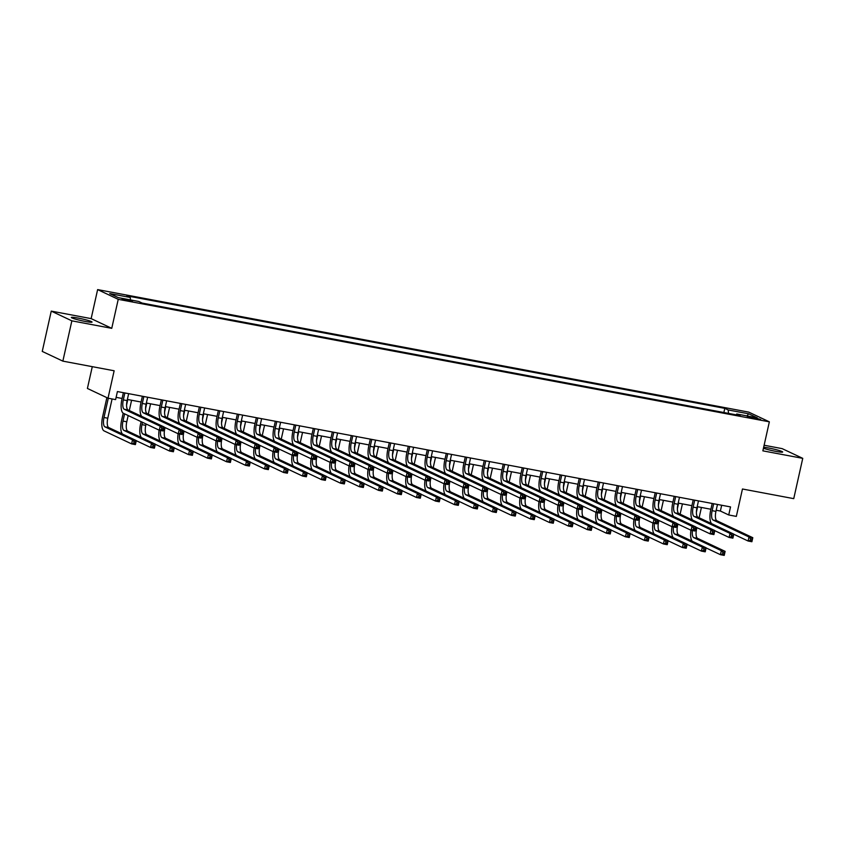 <?xml version="1.0" encoding="UTF-8"?>
<svg xmlns="http://www.w3.org/2000/svg" width="845" height="845" viewBox="0 0 845 845"><rect width="100%" height="100%" fill="white"/><g stroke="black" fill="none" stroke-linecap="round" stroke-linejoin="round"><path stroke-width="1.27" d="M85.26 321.449A10.615 0.929 12.6 0 0 92.052 322.082A10.615 0.929 12.6 0 0 78.131 318.079A10.615 0.929 12.6 0 0 71.339 317.445A10.615 0.929 12.6 0 0 85.26 321.449M763.447 448.23A10.615 0.929 12.6 0 0 775.879 451.388A10.615 0.929 12.6 0 0 782.671 452.022A10.615 0.929 12.6 0 0 768.749 448.019A10.615 0.929 12.6 0 0 763.669 447.258M129 300.957L132.39 301.274L125.43 299.278L122.039 298.961L129 300.957M92.285 366.667L87.405 388.457L108.012 398.185L115.607 399.611L117.413 391.552L730.534 506.915L728.739 514.975L736.333 516.401L742.459 489.001L793.74 498.645L802.75 458.349L782.143 448.632L764.112 445.241M51.26 311.118L42.25 351.414L62.857 361.132L71.857 320.836L111.751 328.335L118.237 299.331L97.629 289.603L91.144 318.618L51.26 311.118L71.857 320.836M118.237 299.331L769.351 421.835L748.744 412.117L97.629 289.603M753.962 417.546L747.329 416.617L760.701 419.49L753.962 417.546L753.751 418.486M728.527 413.406L728.168 409.952L724.799 408.357L126.866 295.856L130.236 297.451L130.5 299.933M728.168 409.952L748.681 413.807L757.257 417.852L736.745 413.997L736.164 414.842M130.236 297.451L109.723 293.585L118.3 297.63L138.812 301.496L142.182 303.08L740.114 415.582L736.745 413.997M108.012 398.185L114.138 370.775L62.857 361.132M769.351 421.835L762.866 450.85L802.75 458.349M716.18 510.243L720.384 511.035L728.739 514.975M116.114 397.34L122.092 398.46M127.363 399.453L141.083 402.03M146.365 403.023L160.075 405.611M165.356 406.603L179.077 409.181M184.347 410.174L198.068 412.761M203.339 413.744L217.059 416.332M222.341 417.324L236.051 419.902M241.332 420.894L255.053 423.482M260.323 424.475L274.044 427.052M279.315 428.045L293.035 430.623M298.317 431.615L312.027 434.203M317.308 435.196L331.029 437.773M336.299 438.766L350.02 441.343M355.291 442.336L369.011 444.924M374.293 445.917L388.003 448.494M393.284 449.487L407.005 452.064M412.275 453.057L425.996 455.645M431.267 456.638L444.988 459.215M450.269 460.208L463.979 462.785M469.26 463.778L482.981 466.366M488.252 467.359L501.972 469.936M507.243 470.929L520.964 473.506M526.245 474.499L539.955 477.087M545.236 478.08L558.957 480.657M564.228 481.65L577.948 484.227M583.219 485.22L596.94 487.808M602.221 488.801L615.931 491.378M621.212 492.371L634.933 494.948M640.204 495.941L653.924 498.529M659.195 499.522L672.916 502.099M678.197 503.092L691.907 505.669M697.188 506.662L710.909 509.25M721.672 505.247L720.384 511.035M724.799 408.357L723.869 412.529M746.927 415.909L748.681 413.807M111.751 328.335L91.144 318.618M713.676 503.736L712.124 510.676A8.292 2.989 -79.3 0 0 713.106 520.045L748.997 536.987L752.8 537.695L751.892 541.729L748.1 541.011L733.777 534.251M717.479 504.454L715.926 511.394A8.292 2.989 -79.3 0 0 716.909 520.763L752.8 537.695L752.113 539.036L750.592 538.751L750.233 540.356L751.754 540.642L752.113 539.036M711.627 523.657A12.432 4.489 100.7 0 1 710.729 510.021L712.198 503.462M750.233 540.356L748.1 541.011L748.997 536.987L750.592 538.751M751.754 540.642L751.892 541.729M701.413 507.465L699.111 517.753M696.903 527.639L696.597 529.002A8.292 2.989 -79.3 0 0 697.579 538.371L725.116 551.362L724.218 555.397L720.415 554.679L706.093 547.919M697.611 506.746L696.396 512.186M692.414 530.533A8.292 2.989 -79.3 0 0 693.787 537.663L721.324 550.655L725.116 551.362L724.429 552.704L722.908 552.419L722.549 554.024L724.07 554.309L724.429 552.704M692.298 541.265A12.432 4.489 100.7 0 1 690.935 530.206M722.549 554.024L720.415 554.679L721.324 550.655L722.908 552.419M724.07 554.309L724.218 555.397M694.685 500.166L693.132 507.106A8.292 2.989 -79.3 0 0 694.115 516.475L730.006 533.406L733.798 534.125L732.9 538.149L729.098 537.441L714.775 530.681M698.477 500.884L696.935 507.813A8.292 2.989 -79.3 0 0 697.917 517.193L733.798 534.125L733.111 535.455L731.601 535.17L731.231 536.786L732.752 537.071L733.111 535.455M692.636 520.087A12.432 4.489 100.7 0 1 691.738 506.44L693.206 499.891M731.231 536.786L729.098 537.441L730.006 533.406L731.601 535.17M732.752 537.071L732.9 538.149M675.683 496.596L674.141 503.525A8.292 2.989 -79.3 0 0 675.123 512.904L711.004 529.836L714.807 530.554L713.909 534.579L710.106 533.86L695.784 527.111M679.486 497.304L677.933 504.243A8.292 2.989 -79.3 0 0 678.915 513.612L714.807 530.554L714.12 531.885L712.599 531.6L712.24 533.216L713.761 533.501L714.12 531.885M673.634 516.517A12.432 4.489 100.7 0 1 672.747 502.87L674.215 496.311M712.24 533.216L710.106 533.86L711.004 529.836L712.599 531.6M713.761 533.501L713.909 534.579M656.692 493.015L655.139 499.955A8.292 2.989 -79.3 0 0 656.121 509.324L692.013 526.266L695.815 526.974L694.917 531.009L691.115 530.29L676.792 523.53M660.494 493.733L658.942 500.673A8.292 2.989 -79.3 0 0 659.924 510.042L695.815 526.974L695.129 528.315L693.608 528.03L693.249 529.635L694.77 529.921L695.129 528.315M654.643 512.936A12.432 4.489 100.7 0 1 653.755 499.3L655.213 492.741M693.249 529.635L691.115 530.29L692.013 526.266L693.608 528.03M694.77 529.921L694.917 531.009M682.422 503.884L680.119 514.183M677.912 524.058L677.605 525.421A8.292 2.989 -79.3 0 0 678.588 534.8L706.124 547.792L705.226 551.817L701.424 551.109L687.101 544.349M678.62 503.176L677.405 508.605M673.423 526.963A8.292 2.989 -79.3 0 0 674.785 534.082L702.322 547.074L706.124 547.792L705.438 549.123L703.917 548.838L703.558 550.454L705.079 550.739L705.438 549.123M673.307 537.695A12.432 4.489 100.7 0 1 671.944 526.636M703.558 550.454L701.424 551.109L702.322 547.074L703.917 548.838M705.079 550.739L705.226 551.817M663.431 500.314L661.128 510.612M658.92 520.488L658.614 521.851A8.292 2.989 -79.3 0 0 659.596 531.23L687.133 544.222L686.224 548.247L682.433 547.528L668.11 540.779M659.628 499.596L658.413 505.035M654.431 523.393A8.292 2.989 -79.3 0 0 655.794 530.512L683.33 543.504L687.133 544.222L686.446 545.553L684.925 545.268L684.566 546.884L686.087 547.169L686.446 545.553M654.315 534.125A12.432 4.489 100.7 0 1 652.942 523.055M684.566 546.884L682.433 547.528L683.33 543.504L684.925 545.268M686.087 547.169L686.224 548.247M644.429 496.744L642.126 507.032M639.918 516.918L639.612 518.281A8.292 2.989 -79.3 0 0 640.605 527.65L668.131 540.642L667.233 544.676L663.441 543.958L649.108 537.198M640.637 496.026L639.422 501.465M635.429 519.812A8.292 2.989 -79.3 0 0 636.803 526.942L664.339 539.934L668.131 540.642L667.455 541.983L665.934 541.698L665.575 543.303L667.085 543.588L667.455 541.983M635.313 530.544A12.432 4.489 100.7 0 1 633.951 519.485M665.575 543.303L663.441 543.958L664.339 539.934L665.934 541.698M667.085 543.588L667.233 544.676M637.7 489.445L636.148 496.385A8.292 2.989 -79.3 0 0 637.13 505.754L673.021 522.685L676.824 523.404L675.915 527.428L672.124 526.72L657.801 519.96M641.503 490.163L639.95 497.092A8.292 2.989 -79.3 0 0 640.932 506.472L676.824 523.404L676.137 524.734L674.616 524.449L674.257 526.065L675.778 526.35L676.137 524.734M635.651 509.366A12.432 4.489 100.7 0 1 634.753 495.719L636.222 489.17M674.257 526.065L672.124 526.72L673.021 522.685L674.616 524.449M675.778 526.35L675.915 527.428M625.437 493.163L623.135 503.462M620.927 513.337L620.621 514.7A8.292 2.989 -79.3 0 0 621.603 524.08L649.14 537.071L648.242 541.096L644.439 540.388L630.116 533.628M621.635 492.455L620.42 497.885M616.438 516.242A8.292 2.989 -79.3 0 0 617.811 523.361L645.348 536.353L649.14 537.071L648.453 538.402L646.932 538.117L646.573 539.733L648.094 540.018L648.453 538.402M616.322 526.974A12.432 4.489 100.7 0 1 614.959 515.915M646.573 539.733L644.439 540.388L645.348 536.353L646.932 538.117M648.094 540.018L648.242 541.096M618.709 485.875L617.156 492.804A8.292 2.989 -79.3 0 0 618.139 502.183L654.03 519.115L657.822 519.833L656.924 523.858L653.122 523.139L638.799 516.39M622.501 486.583L620.959 493.522A8.292 2.989 -79.3 0 0 621.941 502.891L657.822 519.833L657.135 521.164L655.625 520.879L655.255 522.495L656.776 522.78L657.135 521.164M616.66 505.796A12.432 4.489 100.7 0 1 615.762 492.149L617.23 485.59M655.255 522.495L653.122 523.139L654.03 519.115L655.625 520.879M656.776 522.78L656.924 523.858M599.707 482.294L598.165 489.234A8.292 2.989 -79.3 0 0 599.147 498.603L635.028 515.545L638.831 516.253L637.933 520.288L634.13 519.569L619.807 512.809M603.51 483.013L601.957 489.952A8.292 2.989 -79.3 0 0 602.939 499.321L638.831 516.253L638.144 517.594L636.623 517.309L636.264 518.914L637.785 519.2L638.144 517.594M597.658 502.215A12.432 4.489 100.7 0 1 596.771 488.579L598.239 482.02M636.264 518.914L634.13 519.569L635.028 515.545L636.623 517.309M637.785 519.2L637.933 520.288M580.716 478.724L579.163 485.664A8.292 2.989 -79.3 0 0 580.145 495.033L616.037 511.964L619.839 512.683L618.941 516.707L615.139 515.999L600.816 509.239M584.518 479.442L582.965 486.371A8.292 2.989 -79.3 0 0 583.948 495.751L619.839 512.683L619.153 514.013L617.632 513.728L617.272 515.344L618.793 515.63L619.153 514.013M578.667 498.645A12.432 4.489 100.7 0 1 577.779 484.998L579.237 478.45M617.272 515.344L615.139 515.999L616.037 511.964L617.632 513.728M618.793 515.63L618.941 516.707M561.724 475.154L560.172 482.083A8.292 2.989 -79.3 0 0 561.154 491.463L597.045 508.394L600.848 509.102L599.939 513.137L596.147 512.419L581.825 505.659M565.527 475.862L563.974 482.801A8.292 2.989 -79.3 0 0 564.956 492.17L600.848 509.102L600.161 510.443L598.64 510.158L598.281 511.774L599.802 512.059L600.161 510.443M559.675 495.075A12.432 4.489 100.7 0 1 558.777 481.428L560.246 474.869M598.281 511.774L596.147 512.419L597.045 508.394L598.64 510.158M599.802 512.059L599.939 513.137M542.733 471.573L541.18 478.513A8.292 2.989 -79.3 0 0 542.163 487.882L578.054 504.814L581.846 505.532L580.948 509.567L577.146 508.848L562.823 502.088M546.525 472.292L544.983 479.231A8.292 2.989 -79.3 0 0 545.965 488.6L581.846 505.532L581.159 506.873L579.649 506.588L579.279 508.194L580.8 508.479L581.159 506.873M540.684 491.494A12.432 4.489 100.7 0 1 539.786 477.858L541.254 471.299M579.279 508.194L577.146 508.848L578.054 504.814L579.649 506.588M580.8 508.479L580.948 509.567M606.446 489.593L604.143 499.891M601.936 509.767L601.629 511.13A8.292 2.989 -79.3 0 0 602.612 520.499L630.148 533.501L629.25 537.526L625.448 536.807L611.125 530.058M602.643 488.875L601.429 494.314M597.447 512.661A8.292 2.989 -79.3 0 0 598.809 519.791L626.346 532.783L630.148 533.501L629.462 534.832L627.941 534.547L627.581 536.163L629.102 536.448L629.462 534.832M597.33 523.404A12.432 4.489 100.7 0 1 595.968 512.334M627.581 536.163L625.448 536.807L626.346 532.783L627.941 534.547M629.102 536.448L629.25 537.526M587.455 486.023L585.152 496.311M582.944 506.197L582.638 507.56A8.292 2.989 -79.3 0 0 583.62 516.929L611.157 529.921L610.248 533.955L606.456 533.237L592.134 526.477M583.652 485.305L582.437 490.734M578.455 509.091A8.292 2.989 -79.3 0 0 579.818 516.211L607.354 529.213L611.157 529.921L610.47 531.262L608.949 530.977L608.59 532.582L610.111 532.868L610.47 531.262M578.339 519.823A12.432 4.489 100.7 0 1 576.966 508.764M608.59 532.582L606.456 533.237L607.354 529.213L608.949 530.977M610.111 532.868L610.248 533.955M568.453 482.442L566.15 492.741M563.942 502.617L563.636 503.979A8.292 2.989 -79.3 0 0 564.629 513.359L592.155 526.35L591.257 530.375L587.465 529.667L573.132 522.907M564.661 481.734L563.446 487.164M559.453 505.521A8.292 2.989 -79.3 0 0 560.827 512.64L588.363 525.632L592.155 526.35L591.479 527.681L589.958 527.396L589.599 529.012L591.109 529.297L591.479 527.681M559.337 516.253A12.432 4.489 100.7 0 1 557.975 505.194M589.599 529.012L587.465 529.667L588.363 525.632L589.958 527.396M591.109 529.297L591.257 530.375M549.461 478.872L547.159 489.17M544.951 499.046L544.645 500.409A8.292 2.989 -79.3 0 0 545.627 509.778L573.163 522.78L572.266 526.805L568.463 526.086L554.14 519.337M545.659 478.154L544.444 483.593M540.462 501.941A8.292 2.989 -79.3 0 0 541.835 509.07L569.372 522.062L573.163 522.78L572.477 524.111L570.956 523.826L570.597 525.442L572.118 525.727L572.477 524.111M540.346 512.683A12.432 4.489 100.7 0 1 538.983 501.613M570.597 525.442L568.463 526.086L569.372 522.062L570.956 523.826M572.118 525.727L572.266 526.805M530.47 475.302L528.167 485.59M525.96 495.466L525.653 496.839A8.292 2.989 -79.3 0 0 526.636 506.208L554.172 519.2L553.274 523.235L549.472 522.516L535.149 515.756M526.667 474.584L525.453 480.013M521.471 498.37A8.292 2.989 -79.3 0 0 522.833 505.49L550.37 518.492L554.172 519.2L553.486 520.541L551.965 520.256L551.605 521.861L553.126 522.147L553.486 520.541M521.354 509.102A12.432 4.489 100.7 0 1 519.992 498.043M551.605 521.861L549.472 522.516L550.37 518.492L551.965 520.256M553.126 522.147L553.274 523.235M523.731 468.003L522.189 474.943A8.292 2.989 -79.3 0 0 523.171 484.312L559.052 501.243L562.854 501.962L561.957 505.986L558.154 505.278L543.831 498.518M527.534 468.721L525.981 475.65A8.292 2.989 -79.3 0 0 526.963 485.03L562.854 501.962L562.168 503.293L560.647 503.007L560.288 504.623L561.809 504.909L562.168 503.293M521.682 487.924A12.432 4.489 100.7 0 1 520.795 474.277L522.263 467.729M560.288 504.623L558.154 505.278L559.052 501.243L560.647 503.007M561.809 504.909L561.957 505.986M511.478 471.721L509.176 482.02M506.968 491.896L506.662 493.258A8.292 2.989 -79.3 0 0 507.644 502.638L535.181 515.63L534.272 519.654L530.48 518.946L516.158 512.186M507.676 471.014L506.461 476.443M502.479 494.8A8.292 2.989 -79.3 0 0 503.842 501.919L531.378 514.911L535.181 515.63L534.494 516.96L532.973 516.675L532.614 518.291L534.135 518.576L534.494 516.96M502.363 505.532A12.432 4.489 100.7 0 1 500.99 494.473M532.614 518.291L530.48 518.946L531.378 514.911L532.973 516.675M534.135 518.576L534.272 519.654M504.74 464.433L503.187 471.362A8.292 2.989 -79.3 0 0 504.169 480.742L540.061 497.673L543.863 498.381L542.965 502.416L539.163 501.698L524.84 494.938M508.542 465.141L506.989 472.08A8.292 2.989 -79.3 0 0 507.972 481.449L543.863 498.381L543.177 499.722L541.656 499.437L541.296 501.043L542.817 501.338L543.177 499.722M502.69 484.354A12.432 4.489 100.7 0 1 501.803 470.707L503.261 464.148M541.296 501.043L539.163 501.698L540.061 497.673L541.656 499.437M542.817 501.338L542.965 502.416M492.477 468.151L490.174 478.45M487.966 488.325L487.66 489.688A8.292 2.989 -79.3 0 0 488.653 499.057L516.179 512.049L515.281 516.084L511.489 515.365L497.156 508.605M488.685 467.433L487.47 472.873M483.477 491.22A8.292 2.989 -79.3 0 0 484.85 498.349L512.387 511.341L516.179 512.049L515.503 513.39L513.982 513.105L513.623 514.721L515.133 515.006L515.503 513.39M483.361 501.962A12.432 4.489 100.7 0 1 481.999 490.892M513.623 514.721L511.489 515.365L512.387 511.341L513.982 513.105M515.133 515.006L515.281 516.084M485.748 460.852L484.196 467.792A8.292 2.989 -79.3 0 0 485.178 477.161L521.069 494.093L524.872 494.811L523.963 498.846L520.171 498.127L505.849 491.367M489.551 461.571L487.998 468.51A8.292 2.989 -79.3 0 0 488.98 477.879L524.872 494.811L524.185 496.152L522.664 495.867L522.305 497.473L523.826 497.758L524.185 496.152M483.699 480.773A12.432 4.489 100.7 0 1 482.801 467.137L484.269 460.578M522.305 497.473L520.171 498.127L521.069 494.093L522.664 495.867M523.826 497.758L523.963 498.846M473.485 464.581L471.183 474.869M468.975 484.745L468.669 486.118A8.292 2.989 -79.3 0 0 469.651 495.487L497.187 508.479L496.29 512.514L492.487 511.795L478.164 505.035M469.683 463.863L468.468 469.292M464.486 487.649A8.292 2.989 -79.3 0 0 465.859 494.769L493.395 507.76L497.187 508.479L496.501 509.82L494.98 509.535L494.621 511.14L496.142 511.426L496.501 509.82M464.37 498.381A12.432 4.489 100.7 0 1 463.007 487.322M494.621 511.14L492.487 511.795L493.395 507.76L494.98 509.535M496.142 511.426L496.29 512.514M466.757 457.282L465.204 464.222A8.292 2.989 -79.3 0 0 466.186 473.591L502.078 490.522L505.87 491.241L504.972 495.265L501.169 494.557L486.847 487.797M470.549 458.001L469.007 464.93A8.292 2.989 -79.3 0 0 469.989 474.309L505.87 491.241L505.183 492.572L503.673 492.286L503.303 493.902L504.824 494.188L505.183 492.572M464.708 477.203A12.432 4.489 100.7 0 1 463.81 463.556L465.278 457.008M503.303 493.902L501.169 494.557L502.078 490.522L503.673 492.286M504.824 494.188L504.972 495.265M454.494 461L452.191 471.299M449.984 481.175L449.677 482.537A8.292 2.989 -79.3 0 0 450.66 491.917L478.196 504.909L477.298 508.933L473.496 508.225L459.173 501.465M450.691 460.293L449.477 465.722M445.495 484.079A8.292 2.989 -79.3 0 0 446.857 491.198L474.394 504.19L478.196 504.909L477.509 506.239L475.988 505.954L475.629 507.57L477.15 507.856L477.509 506.239M445.378 494.811A12.432 4.489 100.7 0 1 444.016 483.752M475.629 507.57L473.496 508.225L474.394 504.19L475.988 505.954M477.15 507.856L477.298 508.933M447.755 453.712L446.213 460.641A8.292 2.989 -79.3 0 0 447.195 470.021L483.076 486.952L486.878 487.66L485.981 491.695L482.178 490.977L467.855 484.217M451.557 454.42L450.005 461.359A8.292 2.989 -79.3 0 0 450.987 470.728L486.878 487.66L486.192 489.001L484.671 488.716L484.312 490.322L485.833 490.618L486.192 489.001M445.706 473.622A12.432 4.489 100.7 0 1 444.819 459.986L446.287 453.427M484.312 490.322L482.178 490.977L483.076 486.952L484.671 488.716M485.833 490.618L485.981 491.695M435.502 457.43L433.2 467.729M430.992 477.605L430.686 478.967A8.292 2.989 -79.3 0 0 431.668 488.336L459.205 501.328L458.296 505.363L454.504 504.645L440.182 497.885M431.7 456.712L430.485 462.152M426.503 480.499A8.292 2.989 -79.3 0 0 427.866 487.628L455.402 500.62L459.205 501.328L458.518 502.669L456.997 502.384L456.638 503.99L458.159 504.285L458.518 502.669M426.387 491.241A12.432 4.489 100.7 0 1 425.014 480.171M456.638 503.99L454.504 504.645L455.402 500.62L456.997 502.384M458.159 504.285L458.296 505.363M428.764 450.132L427.211 457.071A8.292 2.989 -79.3 0 0 428.193 466.44L464.085 483.372L467.887 484.09L466.989 488.125L463.187 487.407L448.864 480.647M432.566 450.85L431.013 457.789A8.292 2.989 -79.3 0 0 431.996 467.158L467.887 484.09L467.2 485.431L465.679 485.146L465.32 486.752L466.841 487.037L467.2 485.431M426.714 470.052A12.432 4.489 100.7 0 1 425.827 456.416L427.285 449.857M465.32 486.752L463.187 487.407L464.085 483.372L465.679 485.146M466.841 487.037L466.989 488.125M416.5 453.86L414.198 464.148M411.99 474.024L411.684 475.397A8.292 2.989 -79.3 0 0 412.677 484.766L440.203 497.758L439.305 501.793L435.513 501.074L421.18 494.314M412.709 453.142L411.494 458.571M407.501 476.929A8.292 2.989 -79.3 0 0 408.874 484.048L436.411 497.04L440.203 497.758L439.527 499.099L438.006 498.814L437.647 500.42L439.157 500.705L439.527 499.099M407.385 487.66A12.432 4.489 100.7 0 1 406.022 476.601M437.647 500.42L435.513 501.074L436.411 497.04L438.006 498.814M439.157 500.705L439.305 501.793M409.772 446.561L408.219 453.501A8.292 2.989 -79.3 0 0 409.202 462.87L445.093 479.802L448.896 480.52L447.987 484.544L444.195 483.836L429.873 477.076M413.575 447.28L412.022 454.209A8.292 2.989 -79.3 0 0 413.004 463.588L448.896 480.52L448.209 481.851L446.688 481.565L446.329 483.182L447.85 483.467L448.209 481.851M407.723 466.482A12.432 4.489 100.7 0 1 406.825 452.835L408.293 446.287M446.329 483.182L444.195 483.836L445.093 479.802L446.688 481.565M447.85 483.467L447.987 484.544M390.781 442.991L389.228 449.92A8.292 2.989 -79.3 0 0 390.21 459.3L426.102 476.231L429.894 476.939L428.996 480.974L425.193 480.256L410.871 473.496M394.573 443.699L393.031 450.638A8.292 2.989 -79.3 0 0 394.013 460.007L429.894 476.939L429.207 478.281L427.697 477.995L427.327 479.601L428.848 479.897L429.207 478.281M388.732 462.902A12.432 4.489 100.7 0 1 387.834 449.265L389.302 442.706M427.327 479.601L425.193 480.256L426.102 476.231L427.697 477.995M428.848 479.897L428.996 480.974M371.779 439.411L370.237 446.35A8.292 2.989 -79.3 0 0 371.219 455.719L407.1 472.651L410.902 473.369L410.005 477.404L406.202 476.686L391.879 469.926M375.581 440.129L374.029 447.068A8.292 2.989 -79.3 0 0 375.011 456.437L410.902 473.369L410.216 474.71L408.695 474.415L408.336 476.031L409.857 476.316L410.216 474.71M369.73 459.331A12.432 4.489 100.7 0 1 368.842 445.695L370.311 439.136M408.336 476.031L406.202 476.686L407.1 472.651L408.695 474.415M409.857 476.316L410.005 477.404M352.787 435.84L351.235 442.78A8.292 2.989 -79.3 0 0 352.217 452.149L388.108 469.081L391.911 469.799L391.013 473.823L387.211 473.115L372.888 466.355M356.59 436.548L355.037 443.488A8.292 2.989 -79.3 0 0 356.02 452.867L391.911 469.799L391.224 471.13L389.703 470.845L389.344 472.461L390.865 472.746L391.224 471.13M350.738 455.761A12.432 4.489 100.7 0 1 349.851 442.115L351.309 435.566M389.344 472.461L387.211 473.115L388.108 469.081L389.703 470.845M390.865 472.746L391.013 473.823M333.796 432.26L332.243 439.199A8.292 2.989 -79.3 0 0 333.226 448.579L369.117 465.51L372.92 466.218L372.011 470.253L368.219 469.535L353.897 462.775M337.599 432.978L336.046 439.918A8.292 2.989 -79.3 0 0 337.028 449.286L372.92 466.218L372.233 467.56L370.712 467.274L370.353 468.88L371.874 469.165L372.233 467.56M331.747 452.181A12.432 4.489 100.7 0 1 330.849 438.544L332.317 431.985M370.353 468.88L368.219 469.535L369.117 465.51L370.712 467.274M371.874 469.165L372.011 470.253M314.805 428.69L313.252 435.629A8.292 2.989 -79.3 0 0 314.234 444.998L350.126 461.93L353.918 462.648L353.02 466.683L349.217 465.965L334.895 459.205M318.597 429.408L317.055 436.337A8.292 2.989 -79.3 0 0 318.037 445.716L353.918 462.648L353.231 463.989L351.721 463.694L351.351 465.31L352.872 465.595L353.231 463.989M312.756 448.611A12.432 4.489 100.7 0 1 311.858 434.974L313.326 428.415M351.351 465.31L349.217 465.965L350.126 461.93L351.721 463.694M352.872 465.595L353.02 466.683M295.803 425.119L294.261 432.048A8.292 2.989 -79.3 0 0 295.243 441.428L331.124 458.36L334.926 459.078L334.029 463.102L330.226 462.395L315.903 455.635M299.605 425.827L298.053 432.767A8.292 2.989 -79.3 0 0 299.035 442.146L334.926 459.078L334.24 460.409L332.719 460.124L332.36 461.74L333.881 462.025L334.24 460.409M293.754 445.04A12.432 4.489 100.7 0 1 292.866 431.394L294.335 424.834M332.36 461.74L330.226 462.395L331.124 458.36L332.719 460.124M333.881 462.025L334.029 463.102M276.811 421.539L275.259 428.478A8.292 2.989 -79.3 0 0 276.241 437.858L312.132 454.79L315.935 455.497L315.037 459.532L311.235 458.814L296.912 452.054M280.614 422.257L279.061 429.197A8.292 2.989 -79.3 0 0 280.044 438.566L315.935 455.497L315.248 456.839L313.727 456.553L313.368 458.159L314.889 458.444L315.248 456.839M274.762 441.46A12.432 4.489 100.7 0 1 273.875 427.823L275.333 421.264M313.368 458.159L311.235 458.814L312.132 454.79L313.727 456.553M314.889 458.444L315.037 459.532M257.82 417.969L256.267 424.908A8.292 2.989 -79.3 0 0 257.25 434.277L293.141 451.209L296.944 451.927L296.035 455.962L292.243 455.244L277.921 448.484M261.623 418.687L260.07 425.616A8.292 2.989 -79.3 0 0 261.052 434.995L296.944 451.927L296.257 453.269L294.736 452.973L294.377 454.589L295.898 454.874L296.257 453.269M255.771 437.89A12.432 4.489 100.7 0 1 254.873 424.253L256.341 417.694M294.377 454.589L292.243 455.244L293.141 451.209L294.736 452.973M295.898 454.874L296.035 455.962M238.829 414.399L237.276 421.328A8.292 2.989 -79.3 0 0 238.258 430.707L274.15 447.639L277.942 448.357L277.044 452.381L273.241 451.674L258.919 444.914M242.621 415.106L241.078 422.046A8.292 2.989 -79.3 0 0 242.061 431.425L277.942 448.357L277.255 449.688L275.745 449.403L275.375 451.019L276.896 451.304L277.255 449.688M236.78 434.319A12.432 4.489 100.7 0 1 235.882 420.673L237.35 414.113M275.375 451.019L273.241 451.674L274.15 447.639L275.745 449.403M276.896 451.304L277.044 452.381M219.827 410.818L218.285 417.757A8.292 2.989 -79.3 0 0 219.267 427.126L255.148 444.069L258.95 444.776L258.052 448.811L254.25 448.093L239.927 441.333M223.629 411.536L222.077 418.476A8.292 2.989 -79.3 0 0 223.059 427.845L258.95 444.776L258.264 446.118L256.743 445.833L256.384 447.438L257.905 447.723L258.264 446.118M217.778 430.739A12.432 4.489 100.7 0 1 216.89 417.103L218.359 410.543M256.384 447.438L254.25 448.093L255.148 444.069L256.743 445.833M257.905 447.723L258.052 448.811M200.835 407.248L199.283 414.187A8.292 2.989 -79.3 0 0 200.265 423.556L236.156 440.488L239.959 441.206L239.061 445.23L235.259 444.523L220.936 437.763M204.638 407.966L203.085 414.895A8.292 2.989 -79.3 0 0 204.067 424.274L239.959 441.206L239.272 442.537L237.751 442.252L237.392 443.868L238.913 444.153L239.272 442.537M198.786 427.169A12.432 4.489 100.7 0 1 197.899 413.532L199.357 406.973M237.392 443.868L235.259 444.523L236.156 440.488L237.751 442.252M238.913 444.153L239.061 445.23M181.844 403.678L180.291 410.607A8.292 2.989 -79.3 0 0 181.274 419.986L217.165 436.918L220.967 437.636L220.059 441.66L216.267 440.942L201.944 434.193M185.646 404.385L184.094 411.325A8.292 2.989 -79.3 0 0 185.076 420.694L220.967 437.636L220.281 438.967L218.76 438.682L218.401 440.298L219.922 440.583L220.281 438.967M179.795 423.599A12.432 4.489 100.7 0 1 178.897 409.952L180.365 403.392M218.401 440.298L216.267 440.942L217.165 436.918L218.76 438.682M219.922 440.583L220.059 441.66M162.853 400.097L161.3 407.036A8.292 2.989 -79.3 0 0 162.282 416.405L198.174 433.348L201.966 434.055L201.068 438.09L197.265 437.372L182.942 430.612M166.645 400.815L165.102 407.755A8.292 2.989 -79.3 0 0 166.085 417.124L201.966 434.055L201.279 435.397L199.769 435.112L199.399 436.717L200.92 437.002L201.279 435.397M160.803 420.018A12.432 4.489 100.7 0 1 159.906 406.382L161.374 399.822M199.399 436.717L197.265 437.372L198.174 433.348L199.769 435.112M200.92 437.002L201.068 438.09M143.851 396.527L142.309 403.466A8.292 2.989 -79.3 0 0 143.291 412.835L179.172 429.767L182.974 430.485L182.076 434.51L178.274 433.802L163.951 427.042M147.653 397.245L146.1 404.174A8.292 2.989 -79.3 0 0 147.083 413.554L182.974 430.485L182.288 431.816L180.767 431.531L180.407 433.147L181.928 433.432L182.288 431.816M141.802 416.448A12.432 4.489 100.7 0 1 140.914 402.811L142.382 396.252M180.407 433.147L178.274 433.802L179.172 429.767L180.767 431.531M181.928 433.432L182.076 434.51M124.859 392.957L123.307 399.886A8.292 2.989 -79.3 0 0 124.289 409.265L160.18 426.197L163.983 426.915L163.085 430.939L159.282 430.221L123.391 413.289A12.432 4.489 100.7 0 1 121.923 399.231L123.381 392.671M128.662 393.664L127.109 400.604A8.292 2.989 -79.3 0 0 128.091 409.973L163.983 426.915L163.296 428.246L161.775 427.961L161.416 429.577L162.937 429.862L163.296 428.246M161.416 429.577L159.282 430.221L160.18 426.197L161.775 427.961M162.937 429.862L163.085 430.939M397.509 450.279L395.207 460.578M392.999 470.454L392.693 471.816A8.292 2.989 -79.3 0 0 393.675 481.196L421.211 494.188L420.314 498.212L416.511 497.504L402.188 490.744M393.707 449.572L392.492 455.001M388.51 473.358A8.292 2.989 -79.3 0 0 389.883 480.478L417.419 493.469L421.211 494.188L420.525 495.519L419.004 495.233L418.645 496.849L420.166 497.135L420.525 495.519M388.394 484.09A12.432 4.489 100.7 0 1 387.031 473.031M418.645 496.849L416.511 497.504L417.419 493.469L419.004 495.233M420.166 497.135L420.314 498.212M378.518 446.709L376.215 456.997M374.008 466.884L373.701 468.246A8.292 2.989 -79.3 0 0 374.684 477.615L402.22 490.607L401.322 494.642L397.52 493.924L383.197 487.164M374.715 445.991L373.501 451.431M369.518 469.778A8.292 2.989 -79.3 0 0 370.881 476.907L398.417 489.899L402.22 490.607L401.533 491.948L400.012 491.663L399.653 493.269L401.174 493.564L401.533 491.948M369.402 480.52A12.432 4.489 100.7 0 1 368.04 469.45M399.653 493.269L397.52 493.924L398.417 489.899L400.012 491.663M401.174 493.564L401.322 494.642M359.526 443.129L357.224 453.427M355.016 463.303L354.71 464.676A8.292 2.989 -79.3 0 0 355.692 474.045L383.229 487.037L382.32 491.072L378.528 490.353L364.206 483.593M355.724 442.421L354.509 447.85M350.527 466.208A8.292 2.989 -79.3 0 0 351.89 473.327L379.426 486.319L383.229 487.037L382.542 488.378L381.021 488.093L380.662 489.699L382.183 489.984L382.542 488.378M350.411 476.939A12.432 4.489 100.7 0 1 349.038 465.88M380.662 489.699L378.528 490.353L379.426 486.319L381.021 488.093M382.183 489.984L382.32 491.072M340.524 439.558L338.222 449.857M336.014 459.733L335.708 461.095A8.292 2.989 -79.3 0 0 336.701 470.475L364.227 483.467L363.329 487.491L359.537 486.783L345.204 480.023M336.732 438.84L335.518 444.28M331.525 462.637A8.292 2.989 -79.3 0 0 332.898 469.757L360.435 482.748L364.227 483.467L363.551 484.798L362.03 484.512L361.671 486.128L363.181 486.414L363.551 484.798M331.409 473.369A12.432 4.489 100.7 0 1 330.046 462.31M361.671 486.128L359.537 486.783L360.435 482.748L362.03 484.512M363.181 486.414L363.329 487.491M321.533 435.988L319.23 446.276M317.023 456.163L316.717 457.525A8.292 2.989 -79.3 0 0 317.699 466.894L345.235 479.886L344.337 483.921L340.535 483.203L326.212 476.443M317.731 435.27L316.516 440.71M312.534 459.057A8.292 2.989 -79.3 0 0 313.907 466.186L341.443 479.178L345.235 479.886L344.549 481.227L343.028 480.942L342.669 482.548L344.19 482.844L344.549 481.227M312.418 469.799A12.432 4.489 100.7 0 1 311.055 458.729M342.669 482.548L340.535 483.203L341.443 479.178L343.028 480.942M344.19 482.844L344.337 483.921M302.542 432.408L300.239 442.706M298.031 452.582L297.725 453.955A8.292 2.989 -79.3 0 0 298.707 463.324L326.244 476.316L325.346 480.351L321.544 479.633L307.221 472.873M298.739 431.7L297.524 437.129M293.542 455.487A8.292 2.989 -79.3 0 0 294.905 462.606L322.441 475.598L326.244 476.316L325.557 477.657L324.036 477.362L323.677 478.978L325.198 479.263L325.557 477.657M293.426 466.218A12.432 4.489 100.7 0 1 292.064 455.159M323.677 478.978L321.544 479.633L322.441 475.598L324.036 477.362M325.198 479.263L325.346 480.351M283.55 428.837L281.248 439.136M279.04 449.012L278.734 450.374A8.292 2.989 -79.3 0 0 279.716 459.754L307.253 472.746L306.344 476.77L302.552 476.062L288.229 469.302M279.748 428.119L278.533 433.559M274.551 451.917A8.292 2.989 -79.3 0 0 275.914 459.036L303.45 472.028L307.253 472.746L306.566 474.077L305.045 473.791L304.686 475.408L306.207 475.693L306.566 474.077M274.435 462.648A12.432 4.489 100.7 0 1 273.062 451.589M304.686 475.408L302.552 476.062L303.45 472.028L305.045 473.791M306.207 475.693L306.344 476.77M264.548 425.267L262.246 435.555M260.038 445.442L259.732 446.804A8.292 2.989 -79.3 0 0 260.725 456.173L288.251 469.165L287.353 473.2L283.561 472.482L269.228 465.722M260.756 424.549L259.542 429.989M255.549 448.336A8.292 2.989 -79.3 0 0 256.922 455.466L284.459 468.457L288.251 469.165L287.575 470.507L286.054 470.221L285.695 471.827L287.205 472.112L287.575 470.507M255.433 459.078A12.432 4.489 100.7 0 1 254.07 448.008M285.695 471.827L283.561 472.482L284.459 468.457L286.054 470.221M287.205 472.112L287.353 473.2M245.557 421.687L243.254 431.985M241.047 441.861L240.74 443.234A8.292 2.989 -79.3 0 0 241.723 452.603L269.259 465.595L268.361 469.63L264.559 468.912L250.236 462.152M241.754 420.979L240.54 426.408M236.558 444.766A8.292 2.989 -79.3 0 0 237.931 451.885L265.467 464.877L269.259 465.595L268.573 466.936L267.052 466.641L266.693 468.257L268.214 468.542L268.573 466.936M236.442 455.497A12.432 4.489 100.7 0 1 235.079 444.438M266.693 468.257L264.559 468.912L265.467 464.877L267.052 466.641M268.214 468.542L268.361 469.63M226.566 418.117L224.263 428.415M222.055 438.291L221.749 439.653A8.292 2.989 -79.3 0 0 222.731 449.033L250.268 462.025L249.37 466.049L245.568 465.341L231.245 458.582M222.763 417.398L221.548 422.838M217.566 441.196A8.292 2.989 -79.3 0 0 218.929 448.315L246.465 461.307L250.268 462.025L249.581 463.356L248.06 463.071L247.701 464.687L249.222 464.972L249.581 463.356M217.45 451.927A12.432 4.489 100.7 0 1 216.088 440.858M247.701 464.687L245.568 465.341L246.465 461.307L248.06 463.071M249.222 464.972L249.37 466.049M207.574 414.546L205.272 424.834M203.064 434.721L202.758 436.083A8.292 2.989 -79.3 0 0 203.74 445.452L231.276 458.444L230.368 462.479L226.576 461.761L212.253 455.001M203.772 413.828L202.557 419.268M198.575 437.615A8.292 2.989 -79.3 0 0 199.938 444.745L227.474 457.736L231.276 458.444L230.59 459.786L229.069 459.5L228.71 461.106L230.231 461.391L230.59 459.786M198.459 448.357A12.432 4.489 100.7 0 1 197.086 437.287M228.71 461.106L226.576 461.761L227.474 457.736L229.069 459.5M230.231 461.391L230.368 462.479M188.572 410.966L186.27 421.264M184.062 431.14L183.756 432.513A8.292 2.989 -79.3 0 0 184.749 441.882L212.275 454.874L211.377 458.909L207.585 458.191L193.251 451.431M184.78 410.258L183.566 415.687M179.573 434.045A8.292 2.989 -79.3 0 0 180.946 441.164L208.483 454.156L212.275 454.874L211.599 456.215L210.078 455.92L209.718 457.536L211.229 457.821L211.599 456.215M179.457 444.776A12.432 4.489 100.7 0 1 178.094 433.717M209.718 457.536L207.585 458.191L208.483 454.156L210.078 455.92M211.229 457.821L211.377 458.909M169.581 407.396L167.278 417.694M165.071 427.57L164.764 428.933A8.292 2.989 -79.3 0 0 165.747 438.312L193.283 451.304L192.385 455.328L188.583 454.621L174.26 447.861M165.778 406.677L164.564 412.117M160.582 430.475A8.292 2.989 -79.3 0 0 161.955 437.594L189.491 450.586L193.283 451.304L192.597 452.635L191.076 452.35L190.716 453.966L192.237 454.251L192.597 452.635M160.465 441.206A12.432 4.489 100.7 0 1 159.103 430.137M190.716 453.966L188.583 454.621L189.491 450.586L191.076 452.35M192.237 454.251L192.385 455.328M141.474 437.625A12.432 4.489 100.7 0 1 140.587 423.989L141.104 421.644M150.59 403.825L148.287 414.113M146.079 424L145.773 425.362A8.292 2.989 -79.3 0 0 146.755 434.731L174.292 447.723L173.394 451.758L169.591 451.04L155.269 444.28M146.787 403.107L145.572 408.547M142.499 422.31L141.971 424.644A8.292 2.989 -79.3 0 0 142.953 434.024L170.489 447.016L174.292 447.723L173.605 449.065L172.084 448.779L171.725 450.385L173.246 450.67L173.605 449.065M171.725 450.385L169.591 451.04L170.489 447.016L172.084 448.779M173.246 450.67L173.394 451.758M122.483 434.055A12.432 4.489 100.7 0 1 121.585 420.419L123.201 413.184M131.598 400.245L129.296 410.543M128.176 415.55L126.782 421.792A8.292 2.989 -79.3 0 0 127.764 431.161L155.3 444.153L154.392 448.177L150.6 447.47L136.277 440.71M127.796 399.537L126.581 404.966M124.595 413.86L122.979 421.074A8.292 2.989 -79.3 0 0 123.961 430.443L151.498 443.435L155.3 444.153L154.614 445.484L153.093 445.199L152.734 446.815L154.255 447.1L154.614 445.484M152.734 446.815L150.6 447.47L151.498 443.435L153.093 445.199M154.255 447.1L154.392 448.177M108.297 398.238L103.988 417.504A8.292 2.989 -79.3 0 0 104.97 426.873L132.507 439.865L136.298 440.583L135.401 444.607L131.609 443.889L104.072 430.897A12.432 4.489 100.7 0 1 102.594 416.838L106.882 397.646M112.089 398.946L107.78 418.212A8.292 2.989 -79.3 0 0 108.773 427.591L136.298 440.583L135.623 441.914L134.101 441.629L133.742 443.245L135.253 443.53L135.623 441.914M133.742 443.245L131.609 443.889L132.507 439.865L134.101 441.629M135.253 443.53L135.401 444.607M750.434 417.736L750.624 416.923M715.926 511.394L712.124 510.676M716.909 520.763L713.106 520.045M696.597 529.002L695.414 528.78M697.579 538.371L693.787 537.663M696.935 507.813L693.132 507.106M697.917 517.193L694.115 516.475M677.933 504.243L674.141 503.525M678.915 513.612L675.123 512.904M658.942 500.673L655.139 499.955M659.924 510.042L656.121 509.324M677.605 525.421L676.412 525.199M678.588 534.8L674.785 534.082M658.614 521.851L657.421 521.629M659.596 531.23L655.794 530.512M639.612 518.281L638.429 518.059M640.605 527.65L636.803 526.942M639.95 497.092L636.148 496.385M640.932 506.472L637.13 505.754M620.621 514.7L619.438 514.478M621.603 524.08L617.811 523.361M620.959 493.522L617.156 492.804M621.941 502.891L618.139 502.183M601.957 489.952L598.165 489.234M602.939 499.321L599.147 498.603M582.965 486.371L579.163 485.664M583.948 495.751L580.145 495.033M563.974 482.801L560.172 482.083M564.956 492.17L561.154 491.463M544.983 479.231L541.18 478.513M545.965 488.6L542.163 487.882M601.629 511.13L600.436 510.908M602.612 520.499L598.809 519.791M582.638 507.56L581.444 507.338M583.62 516.929L579.818 516.211M563.636 503.979L562.453 503.757M564.629 513.359L560.827 512.64M544.645 500.409L543.462 500.187M545.627 509.778L541.835 509.07M525.653 496.839L524.46 496.617M526.636 506.208L522.833 505.49M525.981 475.65L522.189 474.943M526.963 485.03L523.171 484.312M506.662 493.258L505.468 493.036M507.644 502.638L503.842 501.919M506.989 472.08L503.187 471.362M507.972 481.449L504.169 480.742M487.66 489.688L486.477 489.466M488.653 499.057L484.85 498.349M487.998 468.51L484.196 467.792M488.98 477.879L485.178 477.161M468.669 486.118L467.486 485.896M469.651 495.487L465.859 494.769M469.007 464.93L465.204 464.222M469.989 474.309L466.186 473.591M449.677 482.537L448.484 482.315M450.66 491.917L446.857 491.198M450.005 461.359L446.213 460.641M450.987 470.728L447.195 470.021M430.686 478.967L429.492 478.745M431.668 488.336L427.866 487.628M431.013 457.789L427.211 457.071M431.996 467.158L428.193 466.44M411.684 475.397L410.501 475.175M412.677 484.766L408.874 484.048M412.022 454.209L408.219 453.501M413.004 463.588L409.202 462.87M393.031 450.638L389.228 449.92M394.013 460.007L390.21 459.3M374.029 447.068L370.237 446.35M375.011 456.437L371.219 455.719M355.037 443.488L351.235 442.78M356.02 452.867L352.217 452.149M336.046 439.918L332.243 439.199M337.028 449.286L333.226 448.579M317.055 436.337L313.252 435.629M318.037 445.716L314.234 444.998M298.053 432.767L294.261 432.048M299.035 442.146L295.243 441.428M279.061 429.197L275.259 428.478M280.044 438.566L276.241 437.858M260.07 425.616L256.267 424.908M261.052 434.995L257.25 434.277M241.078 422.046L237.276 421.328M242.061 431.425L238.258 430.707M222.077 418.476L218.285 417.757M223.059 427.845L219.267 427.126M203.085 414.895L199.283 414.187M204.067 424.274L200.265 423.556M184.094 411.325L180.291 410.607M185.076 420.694L181.274 419.986M165.102 407.755L161.3 407.036M166.085 417.124L162.282 416.405M146.1 404.174L142.309 403.466M147.083 413.554L143.291 412.835M127.109 400.604L123.307 399.886M128.091 409.973L124.289 409.265M392.693 471.816L391.51 471.594M393.675 481.196L389.883 480.478M373.701 468.246L372.508 468.024M374.684 477.615L370.881 476.907M354.71 464.676L353.516 464.444M355.692 474.045L351.89 473.327M335.708 461.095L334.525 460.874M336.701 470.475L332.898 469.757M316.717 457.525L315.534 457.303M317.699 466.894L313.907 466.186M297.725 453.955L296.532 453.723M298.707 463.324L294.905 462.606M278.734 450.374L277.54 450.153M279.716 459.754L275.914 459.036M259.732 446.804L258.549 446.582M260.725 456.173L256.922 455.466M240.74 443.234L239.558 443.002M241.723 452.603L237.931 451.885M221.749 439.653L220.556 439.432M222.731 449.033L218.929 448.315M202.758 436.083L201.564 435.862M203.74 445.452L199.938 444.745M183.756 432.513L182.573 432.281M184.749 441.882L180.946 441.164M164.764 428.933L163.581 428.711M165.747 438.312L161.955 437.594M145.773 425.362L141.971 424.644M146.755 434.731L142.953 434.024M126.782 421.792L122.979 421.074M127.764 431.161L123.961 430.443M107.78 418.212L103.988 417.504M108.773 427.591L104.97 426.873"/></g></svg>
